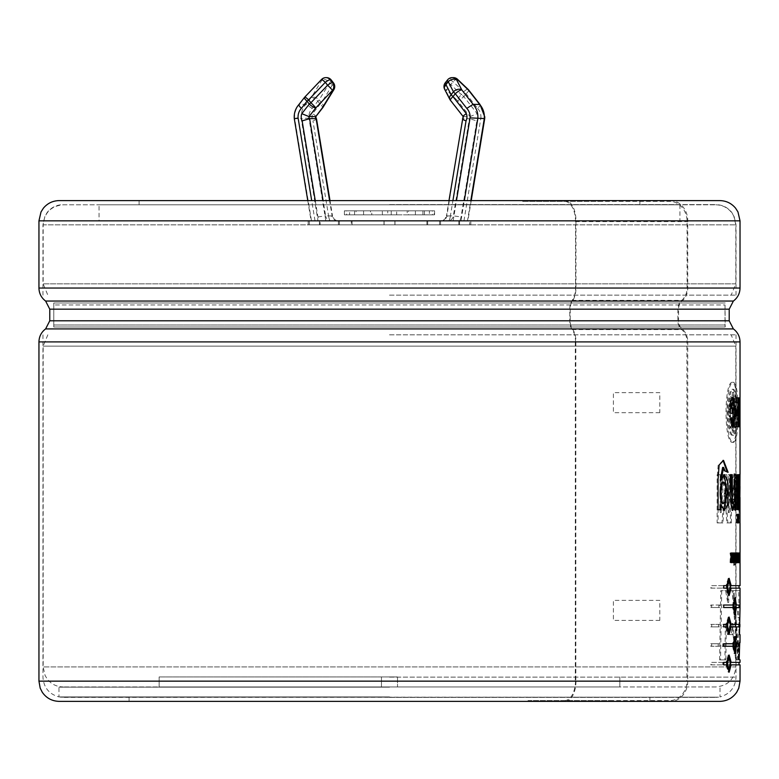 <?xml version="1.0" encoding="UTF-8"?>
<svg xmlns="http://www.w3.org/2000/svg" width="779" height="779" viewBox="0 0 779 779"><rect width="100%" height="100%" fill="white"/><g stroke="black" fill="none" stroke-linecap="round" stroke-linejoin="round"><path stroke-width="0.58" stroke-dasharray="3.9 2.92" d="M463.077 116.46L463.495 116.597A2.541 2.376 -90 0 1 462.872 118.642L469.357 118.642L453.368 215.871L461.051 216.913A12.016 11.208 90 0 1 459.717 220.837L441.352 220.837A6.008 5.609 -90 0 0 446.873 215.871L462.483 118.749M450.447 100.325A6.008 1.392 141.9 0 0 450.885 100.481L463.495 116.597L469.99 116.597L477.186 113.676L463.826 96.625A6.008 1.392 38.1 0 0 461.392 94.687A6.008 1.558 -46.4 0 0 457.37 100.481L446.795 90.413L445.685 90.413A6.008 3.983 152.7 0 1 444.643 89.303M468.685 90.004A6.008 1.392 -38.1 0 1 466.115 93.704L463.826 96.625A6.008 1.392 -38.1 0 1 457.37 100.481L469.99 116.597A2.541 2.376 90 0 1 469.357 118.642L476.845 120.901L461.051 216.913M459.717 220.837L441.352 220.837L444.575 219.542L446.464 215.939L453.368 215.871A6.008 5.609 90 0 1 447.847 220.837M479.582 104.328C480.643 104.571 479.991 105.925 477.605 108.388L466.115 93.704A6.008 1.392 38.1 0 0 463.68 91.776L453.096 81.707A6.008 1.392 38.1 0 0 449.084 79.77L446.795 82.691L445.685 82.691A6.008 5.609 -90 0 0 445.685 90.413L450.885 100.481A6.008 3.983 152.7 0 1 449.834 99.371M477.605 108.388A11.948 11.14 90 0 1 480.886 118.057L484.295 118.642M320.15 224.839L439.57 224.839L309.331 224.839L320.15 224.839L320.15 220.837L317.988 220.837L337.628 220.837A6.008 5.609 90 0 1 332.107 215.871L329.595 200.602M359.557 220.837L434.565 220.837L359.557 220.837M315.252 200.602L317.929 216.913A12.016 11.208 -90 0 0 319.263 220.837L337.628 220.837L334.405 219.542L332.516 215.939L325.612 215.871L323.1 200.602M319.263 220.837L311.094 220.837L317.988 220.837L301.171 118.642L308.922 118.057A11.948 11.14 90 0 1 312.194 108.388L317.832 101.192A6.008 1.392 38.1 0 0 311.366 97.326L322.155 79.77L321.581 79.77L304.881 97.326L299.399 104.328L305.884 104.328L312.194 108.388M320.15 220.837L439.57 220.837L309.331 220.837L311.493 220.837L294.686 118.642L301.171 118.642A17.956 16.748 90 0 1 305.884 104.328L311.366 97.326A6.008 3.204 31.6 0 1 319.166 99.868A6.008 1.392 -38.1 0 1 317.832 101.192L320.111 104.104A6.008 1.392 -141.9 0 1 322.749 107.629M309.331 224.839L309.331 220.837M469.649 224.839L339.41 224.839L469.649 224.839L469.649 220.837L467.488 220.837L470.818 200.602M458.831 224.839L458.831 220.837L460.993 220.837L464.323 200.602M434.234 210.817L391.243 210.817L434.234 210.817L434.234 214.829L432.384 214.829L432.384 210.817L422.929 210.817L432.384 210.817M432.384 214.829L407.193 214.829L407.193 210.817M422.929 214.829L422.929 210.817M429.365 214.829L382.304 214.829L429.365 214.829L429.365 210.817M424.428 214.829L424.428 210.817L415.402 210.817L415.402 214.829L408.469 214.829L408.469 210.817L396.677 210.817L396.677 214.829L387.738 214.829L387.738 210.817L371.787 210.817L371.787 214.829L356.052 214.829L356.052 210.817L346.606 210.817L346.606 214.829L344.425 214.829L344.746 210.817L349.615 210.817L349.615 214.829L354.552 214.829L354.552 210.817L363.579 210.817L363.579 214.829L370.512 214.829L370.512 210.817L382.304 210.817L382.304 214.829M391.243 214.829L391.243 210.817M344.746 210.817L371.787 210.817M387.738 210.817L349.615 210.817M424.428 210.817L382.304 210.817M370.512 210.817L415.402 210.817M354.552 210.817L396.677 210.817M408.469 210.817L363.579 210.817M356.052 210.817L346.606 210.817M356.052 214.829L346.606 214.829M344.746 214.829L371.787 214.829M387.738 214.829L349.615 214.829M354.552 214.829L396.677 214.829M408.469 214.829L363.579 214.829M370.512 214.829L415.402 214.829M359.557 210.817L434.565 210.817L359.557 210.817M315.485 116.597C316.43 116.499 315.466 115.526 312.613 113.676L320.111 104.104A6.008 1.392 -38.1 0 0 321.454 102.779A6.008 3.204 -148.4 0 1 323.071 107.249M294.296 118.681L294.686 118.642A17.956 16.748 -90 0 1 299.399 104.328L298.961 104.483M575.36 341.913L686.903 341.913L686.903 681.148L575.36 681.148M575.467 341.913L687.078 341.913A15.22 12.951 90 0 0 681.693 329.566A10.818 9.202 -90 0 1 677.876 320.792L677.876 309.166A10.818 9.202 -90 0 1 681.693 300.392A15.22 12.951 90 0 0 687.078 288.045L687.078 221.635A20.235 17.216 90 0 0 669.862 201.401L602.537 201.401L602.537 200.602L670.544 200.602A20.235 17.216 -90 0 1 687.76 220.837L687.76 288.045A16.028 13.633 -90 0 1 682.092 301.045A10.02 8.52 90 0 0 678.558 309.166L678.558 320.792A10.02 8.52 90 0 0 682.092 328.913A16.028 13.633 -90 0 1 687.76 341.913L740.031 341.913M740.031 681.148L687.76 681.148L687.76 341.913M687.76 681.148A20.235 17.216 -90 0 1 670.544 701.373L611.057 701.373L611.057 700.574L669.862 700.574A20.235 17.216 90 0 0 687.059 681.148L575.457 681.148M575.847 341.913L575.847 681.148L575.311 681.148L575.311 341.913M718.092 474.674L718.092 522.923L722.893 522.923L725.502 490.001L727.829 522.923L731.393 522.923L731.393 474.674L729.271 474.674L729.261 512.64L726.788 474.674L724.119 474.674L721.15 512.64L721.13 474.674L717.147 474.674L720.186 474.674L720.205 512.64L723.165 474.674L725.824 474.674L728.297 512.64L728.297 474.674L730.42 474.674L730.42 522.923L726.865 522.923L724.548 490.001L721.938 522.923L717.147 522.923L717.147 474.674M721.13 474.674L720.186 474.674M722.893 522.923L721.938 522.923M718.092 522.923L717.147 522.923M725.502 490.001L724.548 490.001M727.829 522.923L726.865 522.923M731.393 474.674L730.42 474.674M731.393 522.923L730.42 522.923M729.261 512.64L728.297 512.64M726.788 474.674L725.824 474.674M724.119 474.674L723.165 474.674M721.15 512.64L720.205 512.64M739.505 634.603L738.502 634.603L738.735 642.656L739.738 642.656L739.894 634.603L738.891 634.603L739.028 617.396L740.031 617.396L738.794 617.396L738.258 607.513L739.982 607.513L739.67 590.618L734.032 590.618L739.174 659.881L738.151 659.881L733.049 590.618L729.066 590.618L728.638 602.518L726.564 590.618L721.714 590.618L720.546 659.881L725.862 659.881L726.33 623.95L728.375 634.603L732.542 634.603L732.922 623.551L736.613 659.881L738.794 659.881L733.049 590.618L738.667 590.618L738.979 607.513L737.265 607.513L737.801 617.396L739.028 617.396L739.028 634.603M719.835 605.02L711.714 605.02L711.714 607.513L719.796 607.513L719.835 605.02L718.89 605.02L718.851 607.513L710.789 607.513L710.789 605.02L718.89 605.02M719.153 643.756L711.714 643.756L711.714 646.249L719.114 646.249L719.153 643.756L718.219 643.756L718.17 646.249L710.789 646.249L710.789 643.756L718.219 643.756M739.846 500.693L739.67 502.202L738.667 502.202L738.726 510.459L739.719 510.449L739.923 508.726L739.846 500.693C739.203 506.165 739.349 484.041 739.339 474.674L738.638 474.674L738.638 509.69L739.3 509.69L739.3 504.704C739.544 510.566 739.748 511.9 739.923 508.726L738.93 508.726C738.745 511.881 738.541 510.537 738.297 504.704L738.297 509.69L737.635 509.69L737.635 474.674L738.336 474.674C738.346 483.175 738.2 506.214 738.843 500.693L739.846 500.693M740.011 405.606L739.729 411.176L740.011 405.606L739.008 405.606L739.008 411.176L739.008 405.606M732.961 555.904L733.253 562.633L733.185 552.993L732.377 560.198L731.51 552.993L731.004 562.633L731.763 556.011L732.62 562.633L732.961 555.904L731.978 555.904L731.647 562.633L730.78 556.011L730.03 562.633L730.536 552.993L731.393 560.198L732.202 552.993L732.649 562.633L731.978 555.904M735.133 565.106L735.133 563.519L734.86 565.106L733.876 565.106L733.876 563.519L734.139 565.106M735.892 552.993L735.892 562.633L734.909 562.633L734.909 552.993L735.201 557.024L736.204 557.024L736.194 552.993L734.909 552.993M735.892 562.633C736.905 563.168 737.168 561.377 736.671 557.248L737.119 552.993L736.194 557.024L735.201 557.024L735.814 552.993L735.678 557.248C736.165 561.357 735.912 563.159 734.909 562.633L735.892 562.633M738.434 552.993L738.434 562.633L738.609 558.835L739.076 562.633L739.076 552.993L738.93 557.199L738.609 552.993L737.431 552.993L737.616 557.199L738.083 552.993L738.083 562.633L737.937 558.835L737.431 562.633L737.431 552.993M739.953 552.993L739.992 562.545L740.031 552.993L737.937 552.993L737.742 562.633L738.317 562.633L737.976 552.993L738.979 552.993M738.054 412.325C738.132 394.077 736.642 384.066 733.584 382.285C724.821 380.425 724.821 444.234 733.584 442.375C736.642 440.593 738.132 430.583 738.054 412.325L737.051 412.325C737.138 430.563 735.658 440.573 732.601 442.375C723.857 444.176 723.857 380.473 732.601 382.285C735.658 384.086 737.138 394.096 737.051 412.325M738.911 552.993L740.031 552.993L739.028 552.993L738.989 562.545L738.911 552.993L738.911 562.633L737.937 562.633M739.68 558.874L739.583 552.993L739.875 562.633L739.68 558.874L738.677 558.874L738.872 562.633L737.616 562.633M737.664 552.993L737.324 562.633L738.19 562.633L737.879 552.993L736.671 552.993L737.187 562.633L736.33 562.633L736.671 552.993M734.646 565.106L734.646 563.519L734.363 565.106L733.38 565.106L733.38 563.519L733.652 565.106M735.386 562.633L734.753 552.808L734.052 562.633L734.918 554.658L735.386 562.633L734.393 562.633L734.918 554.658L735.064 562.633L734.071 562.633L733.76 554.482L733.068 562.633L733.769 552.808L734.393 562.633L733.76 554.482L733.419 562.633L733.75 556.196L734.412 562.633L733.419 562.633L733.438 552.993L734.422 559.293L734.422 552.993L733.438 552.993M739.992 397.865L738.989 397.865L738.989 416.755L738.307 397.865L738.307 426.795L738.609 407.475L739.028 426.795L738.989 397.865L739.992 397.865M740.031 426.795L738.989 426.795L740.031 426.795M740.001 474.674L738.998 474.674L738.92 490.419L738.599 474.674L736.846 474.674L736.681 478.433L735.016 473.739L733.146 489.29L736.593 497.547L735.639 503.468L734.636 499.027L733.078 500.498L735.775 510.459L737.742 498.015L737.976 474.674L738.726 496.836L738.025 509.69L738.706 509.69L738.998 497.353L738.998 522.923L738.998 474.674L740.001 474.674L740.001 486.437M738.998 497.353L740.001 497.353L740.001 522.923L738.998 522.923L740.001 522.923M719.494 624.388L711.714 624.388L711.714 626.881L719.455 626.881L719.494 624.388L718.559 624.388L718.511 626.881L710.789 626.881L710.789 624.388L718.559 624.388M711.714 662.374L731.16 662.374L711.714 662.374L711.714 664.867L739.028 664.867M711.714 585.642L731.16 585.642L711.714 585.642L711.714 588.135L739.028 588.135M99.04 220.837L679.94 220.837L99.04 220.837L99.04 204.809L679.94 204.809L99.04 204.809M470.808 220.837L338.407 220.837L470.808 220.837L470.808 224.839L338.407 224.839L470.808 224.839M351.3 220.837L440.573 220.837L351.3 220.837L351.3 224.839L308.182 224.839L440.573 224.839L351.3 224.839M719.114 646.249L718.17 646.249M711.714 643.756L710.789 643.756M711.714 646.249L710.789 646.249M729.271 474.674L728.297 474.674M735.61 491.539L734.519 480.351L733.896 481.773C733.701 488.053 734.266 491.306 735.61 491.539L736.593 491.539C735.269 491.276 734.694 488.024 734.889 481.773L733.896 481.773M735.61 497.547L733.993 494.957L731.909 484.071L734.022 473.739L735.688 478.433L735.853 474.674L736.983 474.674L736.749 497.382L734.792 510.459L732.094 500.498L733.652 499.027L734.655 503.458L735.61 497.547L736.593 497.547M736.846 474.674L735.853 474.674M736.681 478.433L735.688 478.433M734.889 481.773L735.512 480.351L736.593 491.539M734.636 499.027L733.652 499.027M733.078 500.498L732.094 500.498M738.959 474.674L736.983 474.674M739.339 474.674L738.336 474.674L739.339 474.674M738.638 474.674L737.635 474.674M738.638 509.69L737.635 509.69M739.3 509.69L738.297 509.69M739.3 504.704L738.297 504.704M739.709 509.69L738.706 509.69M739.028 509.69L738.025 509.69M739.729 496.836L738.726 496.836M739.592 474.674L738.599 474.674M739.923 490.419L738.92 490.419M740.001 485.853L738.998 485.853M738.492 509.69L737.499 509.69L737.499 474.674L736.515 474.674L736.515 509.69L737.499 509.69L736.515 509.69M738.492 474.674L736.515 474.674M738.492 514.315L736.515 514.315L736.515 522.923L737.499 522.923L737.499 514.315L736.515 514.315M738.492 522.923L736.515 522.923M736.252 474.674L733.789 474.674L733.779 490.965L732.474 503.458M732.26 474.674L729.222 474.674L729.222 496.028L731.754 510.459L732.241 510.274M733.896 504.549L733.896 509.69L736.252 509.69M734.772 474.674L733.789 474.674M734.889 509.69L733.896 509.69M730.196 474.674L729.222 474.674M722.698 482.123C724.275 483.126 725.006 486.729 724.869 492.922C724.976 499.027 724.256 502.543 722.688 503.458M720.039 504.802L723.847 510.372M723.954 474.762L720.244 480.263M722.61 467.41L724.256 471.139L727.128 471.899M723.058 460.408L718.15 465.17L717.147 479.64L717.147 509.69L720.984 509.69M725.22 471.139L724.256 471.139M718.082 509.69L717.147 509.69M728.092 472.298L727.128 472.298M740.011 411.176L739.008 411.176M739.729 405.606L738.726 405.606M739.729 411.176L738.726 411.176M739.631 397.865L738.628 397.865M739.992 416.755L738.989 416.755M739.612 407.475L738.609 407.475M739.612 426.795L738.609 426.795M739.3 426.795L738.307 426.795M739.3 397.865L738.307 397.865M737.849 421.906L737.849 415.528M737.849 410.63L737.849 402.753M738.843 397.865L735.366 397.865L735.366 402.753L737.314 402.753L737.314 410.63L735.6 410.63L735.6 415.528L737.314 415.528L737.314 421.906L735.444 421.906L735.444 426.795L738.843 426.795M736.359 397.865L735.366 397.865M736.437 426.795L735.444 426.795M736.437 421.906L735.444 421.906M738.317 421.906L737.314 421.906M738.317 415.528L737.314 415.528M736.583 415.528L735.6 415.528M736.583 410.63L735.6 410.63M738.317 410.63L737.314 410.63M738.317 402.753L737.314 402.753M736.359 402.753L735.366 402.753M732.435 402.373L733.789 412.792L732.27 422.325M730.975 418.479L730.916 417.7L729.631 418.781L732.241 427.359L732.708 427.213M732.679 397.465L729.543 401.828L729.543 413.347L733.205 413.347M733.205 408.459L730.838 408.459M730.614 418.781L729.631 418.781M731.89 417.7L730.916 417.7M730.517 413.347L729.543 413.347M730.517 401.828L729.543 401.828M732.62 562.633L730.653 562.633L731.481 558.368L731.88 562.633L731.88 558.368M733.253 562.633L732.27 562.633M733.633 562.633L732.649 562.633M733.185 552.993L732.202 552.993M732.757 552.993L731.783 552.993M732.377 560.198L731.393 560.198M731.968 552.993L730.03 552.993L730.868 558.903L730.069 562.633L730.653 562.633M731.51 552.993L730.536 552.993M731.004 562.633L730.03 562.633M731.452 562.633L730.478 562.633M731.763 556.011L730.78 556.011M732.133 562.633L731.16 562.633M734.052 562.633L733.068 562.633M734.86 565.106L733.876 565.106M735.133 563.519L734.139 563.519M734.86 563.519L733.876 563.519M734.363 565.106L733.38 565.106M734.646 563.519L733.652 563.519M734.363 563.519L733.38 563.519M736.486 558.679L736.194 561.007L736.194 558.553L735.201 558.553L735.201 561.007L735.201 558.553L736.496 558.562L735.503 558.562M736.194 552.993L735.201 552.993M736.194 561.007L735.201 561.007M736.671 557.248L735.678 557.248M737.119 552.993L736.126 552.993M736.807 552.993L735.814 552.993M737.879 552.993L736.622 552.993L736.992 557.248C736.632 561.357 736.807 563.159 737.528 562.633L737.528 552.993L737.343 557.024L736.885 552.993L737.879 552.993M737.664 561.007L736.671 561.007M738.336 561.007L737.343 561.007L737.343 558.553L737.343 561.007L736.33 561.007M737.324 562.633L736.33 562.633M738.19 562.633L737.187 562.633M738.19 561.007L737.187 561.007M737.879 561.007L736.885 561.007M738.57 562.633L738.823 552.993L738.424 562.633L739.563 562.633L738.589 562.633L738.589 552.993L736.622 552.993M739.427 562.633L737.431 562.633M738.609 558.835L737.616 558.835M738.93 558.835L737.937 558.835M739.076 562.633L738.083 562.633M738.93 557.199L737.937 557.199M738.609 557.199L737.616 557.199M737.528 552.993L739.553 552.993L738.589 552.993L738.677 558.874M739.68 561.007L738.677 561.007M739.865 558.874L738.862 558.874M739.865 557.248L738.862 557.248M739.68 557.248L738.677 557.248M739.68 554.619L738.677 554.619M739.875 554.619L738.881 554.619M739.875 552.993L738.881 552.993M739.875 562.633L738.872 562.633M739.875 561.007L738.872 561.007M739.953 562.545L738.95 562.545M739.992 562.545L738.989 562.545M740.031 554.619L738.989 554.619M739.914 562.633L738.911 562.633L739.028 552.993L740.031 552.993M740.031 562.633L739.028 562.633M739.914 561.007L738.911 561.007M740.011 561.007L739.008 561.007M740.011 558.874L739.008 558.874M739.923 558.874L738.92 558.874M739.923 557.248L738.92 557.248M740.011 557.248L739.008 557.248M739.914 554.619L738.911 554.619M739.748 558.368L738.745 558.368M739.748 562.633L737.742 562.633M739.622 558.903L738.619 558.903M739.417 552.993L738.414 552.993M739.68 557.521L738.677 557.521M739.748 555.914L738.745 555.914M739.748 552.993L738.745 552.993M739.826 552.993L738.823 552.993M739.826 562.633L738.823 562.633M739.125 561.007L738.122 561.007M739.32 561.007L738.317 561.007M739.32 562.633L738.317 562.633M738.745 561.007L737.742 561.007M738.979 561.007L737.976 561.007M738.336 558.553L737.343 558.553M737.986 557.248L736.992 557.248M738.336 557.024L737.343 557.024M738.336 552.993L737.343 552.993M736.145 557.822L735.795 561.143L735.795 554.482L736.145 557.822L737.138 557.822M736.398 557.754L735.795 552.808L735.795 562.818L736.398 557.754L737.392 557.754M735.405 562.633L734.412 562.633L734.422 552.993L735.415 552.993M734.763 552.993L733.779 552.993M735.415 559.293L734.422 559.293M735.707 552.993L734.714 552.993M735.707 562.633L734.714 562.633M734.743 556.196L733.75 556.196M734.743 562.633L733.75 562.633M734.422 562.633L733.438 562.633M733.837 562.633L732.854 562.633L732.854 552.993L732.854 562.633L731.88 562.633M733.837 552.993L731.481 552.993L731.16 557.521L730.585 552.993L730.03 552.993M733.467 552.993L732.484 552.993M733.467 562.633L732.484 562.633M731.88 557.521L731.88 552.993M732.464 552.993L731.481 552.993M732.464 562.633L731.481 562.633M732.464 558.368L731.481 558.368M731.053 562.633L730.069 562.633M731.851 558.903L730.868 558.903M731.569 552.993L730.585 552.993M732.133 557.521L731.16 557.521M732.464 555.914L731.481 555.914M736.243 412.325C736.233 398.332 735.016 390.659 732.601 389.296C726.145 387.874 726.145 436.785 732.601 435.364C735.016 434 736.233 426.327 736.243 412.325L737.236 412.325C737.226 426.366 736.009 434.039 733.584 435.364C727.099 436.902 727.099 387.747 733.584 389.296C736.009 390.62 737.226 398.293 737.236 412.325M732.601 402.315L731.627 398.137L732.601 392.295L733.506 398.137L732.601 402.315L733.584 402.315L734.49 398.137L733.584 392.295L732.611 398.137L733.584 402.315L732.601 402.315M732.601 407.32L732.62 417.34L731.909 408.79L732.601 407.32L733.584 407.32L732.893 408.79L733.604 417.31L733.584 407.32L732.601 407.32M733.789 425.85C733.545 419.696 733.925 417.369 734.918 418.868L734.47 427.973L733.789 425.85L734.772 425.85L735.454 427.905L735.912 418.868L735.454 417.972L734.47 417.972M734.47 417.943L734.918 418.868L735.912 418.868C734.918 417.369 734.539 419.696 734.772 425.85M735.133 417.242L736.009 417.271C737.09 413.98 737.09 410.689 736.009 407.388L735.016 407.388C736.097 410.63 736.097 413.922 735.016 417.271L735.016 407.388L736.126 407.329L736.126 417.33L735.133 417.33M734.47 406.687L735.454 406.687L735.912 405.791L735.454 396.754L734.772 398.799C734.539 404.963 734.918 407.29 735.912 405.791L734.918 405.791C733.925 407.29 733.545 404.963 733.789 398.799L734.47 396.696L734.47 406.716M733.506 426.522L732.601 432.364L731.627 426.522L732.601 422.345L733.506 426.522L734.49 426.522L733.584 422.345L732.611 426.522L733.584 432.364L734.49 426.522M729.621 417.271L730.595 417.271L730.41 407.329L729.436 407.329L729.621 417.271C727.849 413.98 727.849 410.679 729.621 407.388L730.595 407.388C728.823 410.679 728.823 413.97 730.595 417.271L729.621 417.271M731.296 425.85L730.42 427.963L729.767 418.868L730.42 417.943L731.296 425.85L732.279 425.85L731.393 417.972L730.751 418.868L731.393 427.905L732.279 425.85M731.179 405.246L730.42 406.716L729.767 405.791L730.42 396.696L731.296 398.809L731.179 405.246L732.163 405.246L732.279 398.809L731.393 396.754L730.751 405.791L731.393 406.696L732.163 405.246M719.455 626.881L718.511 626.881M711.714 626.881L710.789 626.881M711.714 624.388L710.789 624.388M719.796 607.513L718.851 607.513M711.714 607.513L710.789 607.513M711.714 605.02L710.789 605.02M723.72 662.374L722.766 662.374L722.766 664.867L726.009 664.867L728.199 672.189L728.686 671.956M723.72 664.867L722.766 664.867M726.973 664.867L726.009 664.867M729.738 669.219L730.186 664.867L710.789 664.867L710.789 662.374M711.714 664.867L710.789 664.867M739.028 662.374L730.186 662.374L729.738 658.031M728.686 655.295L728.199 655.051L726.009 662.374L722.766 662.374M726.973 662.374L726.009 662.374M728.199 657.544L729.641 663.62L728.199 669.697M727.45 668.869L726.68 664.867M726.69 662.374L727.45 658.382M723.72 643.756L722.766 643.756L722.766 646.249L723.72 646.249L722.766 646.249M732.591 646.249L734.11 653.571L734.597 653.036M735.064 651.078L735.425 646.249L739.349 646.249M736.418 646.249L735.425 646.249M739.437 643.756L735.425 643.756L735.064 638.926M736.418 643.756L735.425 643.756M734.597 636.979L734.11 636.433L732.591 643.756L722.766 643.756M733.575 643.756L732.591 643.756M734.11 638.926L735.074 645.002L734.11 651.078M734.052 651.069L733.068 646.249M733.068 643.756L734.052 638.936M739.914 624.388L730.186 624.388L729.738 620.045M739.875 626.881L730.186 626.881L729.738 631.233M731.16 624.388L730.186 624.388M728.686 617.299L728.199 617.065L726.009 624.388L722.766 624.388L722.766 626.881L726.009 626.881L728.199 634.203L728.686 633.97M726.973 624.388L726.009 624.388M723.72 624.388L722.766 624.388M723.72 626.881L722.766 626.881M726.973 626.881L726.009 626.881M731.16 626.881L730.186 626.881M728.199 619.558L729.641 625.634L728.199 631.711M727.45 630.883L726.69 626.881M726.69 624.388L727.45 620.386M723.72 607.513L732.591 607.513L734.11 614.826L734.597 614.29M733.575 607.513L732.591 607.513M735.064 612.343L735.425 607.513L739.028 607.513L739.028 605.02L735.425 605.02L735.064 600.19M736.418 607.513L735.425 607.513M740.031 607.513L739.028 607.513M740.021 605.02L739.018 605.02M736.418 605.02L735.425 605.02M734.597 598.233L734.11 597.697L732.591 605.02L722.766 605.02L722.766 607.513M733.575 605.02L732.591 605.02M723.72 605.02L722.766 605.02M734.11 600.19L735.074 606.266L734.11 612.343L733.068 607.513M733.068 605.02L734.052 600.2M739.028 585.642L730.186 585.642L729.738 581.3M728.686 578.563L728.199 578.33L726.009 585.642L722.766 585.642L722.766 588.135L726.009 588.135L728.199 595.458L728.686 595.224M726.973 585.642L726.009 585.642M723.72 585.642L722.766 585.642M723.72 588.135L722.766 588.135M726.973 588.135L726.009 588.135M729.738 592.488L730.186 588.135L710.789 588.135L710.789 585.642M711.714 588.135L710.789 588.135M728.199 580.813L729.641 586.889L728.199 592.965M727.45 592.137L726.69 588.135M726.69 585.642L727.45 581.65M739.982 607.513L738.979 607.513M739.67 590.618L738.667 590.618M738.258 607.513L737.265 607.513M738.794 617.396L737.801 617.396M739.738 642.656L738.726 642.656L738.151 659.881L739.174 659.881M734.032 590.618L732.075 590.618L737.791 659.881L735.619 659.881L731.948 623.551L731.559 634.603L727.401 634.603L725.376 623.95L724.898 659.881L719.592 659.881L720.76 590.618L725.609 590.618L727.674 602.518L728.092 590.618L732.075 590.618M732.922 623.551L731.948 623.551M736.613 659.881L735.619 659.881M732.542 634.603L731.559 634.603M728.375 634.603L727.401 634.603M726.33 623.95L725.376 623.95M725.862 659.881L724.898 659.881M720.546 659.881L719.592 659.881M721.714 590.618L720.76 590.618M726.564 590.618L725.609 590.618M728.638 602.518L727.674 602.518M729.066 590.618L728.092 590.618M738.794 659.881L737.791 659.881M522.68 200.602L565.203 200.602A20.235 10.76 -90 0 1 575.963 220.837L575.963 288.045A16.028 8.52 -90 0 1 572.419 301.045A10.02 5.326 90 0 0 570.209 309.166L570.209 320.792A10.02 5.326 90 0 0 572.419 328.913A16.028 8.52 -90 0 1 575.963 341.913L575.535 341.913A15.22 8.102 90 0 0 572.176 329.566A10.818 5.755 -90 0 1 569.78 320.792L569.78 309.166A10.818 5.755 -90 0 1 572.176 300.392A15.22 8.102 90 0 0 575.535 288.045L575.535 221.635A20.235 10.76 90 0 0 564.775 201.401L522.68 201.401L522.68 200.602L139.1 200.602L602.537 200.602M389.49 697.371L715.794 697.371L389.49 697.371M60.343 697.166L718.637 697.166L63.187 697.371M389.49 204.604L715.794 204.604L389.49 204.604M522.68 201.401L602.537 201.401M389.49 295.153L736.028 295.153L389.49 295.153M575.963 681.148A20.235 10.76 -90 0 1 565.203 701.373L528.016 701.373L528.016 700.574L611.057 700.574M528.016 701.373L389.49 701.373M649.89 697.371L649.89 701.373L611.057 701.373M565.203 701.373L59.185 701.373M719.796 701.373L670.544 701.373M565.203 200.602L59.185 200.602M719.796 200.602L670.544 200.602M528.016 700.574L669.862 700.574M564.775 700.574A20.235 10.76 90 0 0 575.525 681.148M564.775 201.401L669.862 201.401M458.831 220.837L469.649 220.837M63.187 204.809L715.794 204.809L63.187 204.809C51.024 205.997 44.345 212.677 43.157 224.839L735.824 224.839L43.157 224.839L43.157 283.838L735.824 283.838L731.15 295.153M459.542 224.839L459.542 220.837M308.182 224.839L308.182 220.837M319.439 224.839L319.439 220.837M407.193 214.829L434.234 214.829M316.108 118.642C317.111 118.885 316.06 119.645 312.954 120.901A8.559 7.985 90 0 1 312.613 113.676M389.49 334.814L736.028 334.814L389.49 334.814M389.49 696.923L58.98 696.923L389.49 696.923M389.49 687.156L58.98 687.156L389.49 687.156M397.504 676.941L159.14 676.941L397.504 676.941L397.504 686.951L397.504 676.941L397.504 686.951L619.85 686.951L381.476 686.951L397.504 686.951L397.504 676.941M159.14 676.941L159.14 686.951L381.476 686.951L381.476 676.941L381.476 686.951L159.14 686.951L159.14 676.941M381.476 676.941L381.476 686.951L381.476 676.941M619.85 676.941L619.85 686.951L619.85 676.941M715.794 686.951L63.187 686.951L715.794 686.951C727.966 685.763 734.636 679.093 735.824 666.921L43.157 666.921L735.824 666.921L735.824 346.119L43.157 346.119L735.824 346.119L731.15 334.814M53.77 326.985L725.21 326.985L53.77 326.985L53.77 302.973L725.21 302.973L53.77 302.973L53.77 326.985M725.006 304.959L725.21 326.985L725.006 324.999L53.975 324.999L725.006 324.999L725.006 304.959L53.975 304.959L725.006 304.959M448.899 220.837A12.016 11.208 -90 0 0 450.233 216.913L446.464 215.939L448.986 200.602M445.247 82.847A6.008 1.392 -141.9 0 1 445.685 82.691L447.974 79.77L449.084 79.77A6.008 5.609 -90 0 1 453.378 77.627M446.795 82.691A6.008 5.609 -90 0 0 446.795 90.413A6.008 1.558 -46.4 0 1 450.817 84.619A6.008 1.392 38.1 0 0 446.795 82.691M457.516 79.283A6.008 1.558 -46.4 0 0 453.096 81.707L450.817 84.619L461.392 94.687L463.68 91.776A6.008 1.558 -46.4 0 1 468.091 89.351M453.135 220.837L456.465 200.602M452.268 77.627A6.008 5.609 -90 0 0 447.974 79.77A6.008 1.392 -141.9 0 0 447.536 79.925M463.953 220.837L480.867 118.057M330.082 220.837A12.016 11.208 90 0 1 328.748 216.913L332.516 215.939L329.994 200.602M352.05 224.839L352.05 220.837M384.105 224.839L384.105 220.837M477.186 113.676A8.559 7.985 90 0 1 476.845 120.901M450.233 216.913L452.92 200.602M325.846 220.837L308.932 118.057M328.748 216.913L312.954 120.901M315.028 220.837L311.697 200.602M333.461 82.847A6.008 1.392 141.9 0 1 332.234 85.232L329.955 82.311L319.166 99.868L321.454 102.779L332.234 85.232A6.008 3.204 -148.4 0 1 333.85 89.692M317.929 216.913L325.612 215.871A6.008 5.609 -90 0 0 331.133 220.837M321.523 79.487A6.008 0.584 -136.4 0 0 321.581 79.77A6.008 5.609 -90 0 1 325.875 77.627M326.158 77.637A6.008 5.609 -90 0 0 322.155 79.77A6.008 3.204 31.6 0 1 329.955 82.311A6.008 1.392 141.9 0 0 331.182 79.925M575.905 681.148L38.95 681.148M38.95 341.913L575.905 341.913M659.794 620.396L613.404 620.396L613.404 600.366L659.794 600.366L659.794 620.396M659.794 412.685L613.404 412.685L613.404 392.655L659.794 392.655L659.794 412.685M725.833 492.922L724.869 492.922M734.49 398.137L733.506 398.137M732.611 398.137L731.627 398.137M732.893 408.79L731.909 408.79M734.772 398.799L733.789 398.799M732.611 426.522L731.627 426.522M730.751 418.868L729.767 418.868M732.279 398.809L731.296 398.809M730.751 405.791L729.767 405.791M730.614 663.62L729.641 663.62M736.058 645.002L735.074 645.002M730.614 625.634L729.641 625.634M736.058 606.266L735.074 606.266M730.614 586.889L729.641 586.889M572.419 328.913L45.61 328.913M733.38 328.913L682.092 328.913M682.092 301.045L733.38 301.045M45.61 301.045L572.419 301.045M687.76 288.045L740.031 288.045M38.95 288.045L575.963 288.045M389.49 224.839L736.028 224.839L389.49 224.839M570.209 309.166L49.768 309.166M729.212 309.166L678.558 309.166M678.558 320.792L729.212 320.792M49.768 320.792L570.209 320.792M575.963 220.837L38.95 220.837M740.031 220.837L687.76 220.837M572.176 329.566L681.693 329.566M569.78 320.792L677.876 320.792M569.78 309.166L677.876 309.166M572.176 300.392L681.693 300.392M575.535 288.045L687.078 288.045M575.535 221.635L687.078 221.635M715.794 204.809C722.143 204.945 727.352 207.448 731.423 212.316L733.779 216.026L735.824 224.839L735.824 283.838L43.157 283.838L47.831 295.153M427.681 224.839L427.681 220.837M394.992 224.839L394.992 220.837M383.989 224.839L383.989 220.837M394.885 224.839L394.885 220.837M426.931 224.839L426.931 220.837M389.49 677.136L736.028 677.136L389.49 677.136M471.217 200.602L467.887 220.837M439.57 220.837L439.57 224.839M434.565 210.817L434.565 214.829M344.425 210.817L344.425 214.829M307.773 200.602L311.094 220.837M735.512 480.351L734.519 480.351M734.013 494.977L734.996 494.977L734.013 494.977M734.022 473.739L735.016 473.739M734.655 503.468L735.639 503.468M734.792 510.459L735.775 510.459M739.028 474.674L739.028 522.923M731.754 510.459L732.737 510.459M723.36 510.459L724.314 510.459M723.496 474.654L724.451 474.654M722.581 460.379L723.535 460.379M739.028 397.865L739.028 426.795M732.241 427.369L733.224 427.369M732.192 397.3L733.175 397.3M733.769 552.808L734.753 552.808M733.769 554.482L734.753 554.482M736.788 562.818L735.795 562.818M736.788 552.808L735.795 552.808M736.788 554.482L735.795 554.482M736.788 561.143L735.795 561.143M733.584 382.285L732.601 382.285M733.584 442.375L732.601 442.375M733.584 435.364L732.601 435.364M733.584 389.296L732.601 389.296M733.584 392.295L732.601 392.295M732.62 417.31L733.604 417.31M735.454 427.905L734.47 427.905M734.47 396.754L735.454 396.754M733.584 422.345L732.601 422.345M732.601 432.364L733.584 432.364M731.393 417.972L730.42 417.972M730.42 427.905L731.393 427.905M731.393 396.754L730.42 396.754M730.42 406.696L731.393 406.696M728.199 672.189L729.163 672.189M728.199 655.051L729.163 655.051M734.11 653.571L735.094 653.571M734.11 636.433L735.094 636.433M728.199 617.065L729.163 617.065M728.199 634.203L729.163 634.203M734.11 614.826L735.094 614.826M734.11 597.697L735.094 597.697M728.199 578.33L729.163 578.33M728.199 595.458L729.163 595.458M739.028 642.656L739.028 659.881M718.637 697.166L715.794 697.371M139.1 200.602L139.1 204.604M639.88 200.602L639.88 204.604M736.028 295.153L736.028 224.839L733.964 215.939L731.588 212.19C727.469 207.272 722.201 204.75 715.794 204.604M42.952 295.153L42.952 224.839L45.016 215.939L47.402 212.19C51.511 207.272 56.779 204.75 63.187 204.604M129.09 697.371L129.09 701.373M679.94 204.809L679.94 220.837M338.407 220.837L338.407 224.839M440.573 220.837L440.573 224.839M339.41 220.837L339.41 224.839M42.952 334.814L42.952 677.136C43.653 687.497 48.989 694.089 58.98 696.923L58.98 687.156M736.028 334.814L736.028 677.136C735.327 687.497 729.991 694.089 720 696.923L720 687.156M47.831 334.814L43.157 346.119L43.157 666.921L45.133 675.597L47.461 679.327C51.531 684.274 56.779 686.815 63.187 686.951"/><path stroke-width="1.17" d="M463.106 116.49L448.986 200.602M463.495 116.597C462.551 116.499 463.515 115.526 466.368 113.676L453.008 96.625A6.008 1.392 -141.9 0 1 451.158 94.687A6.008 3.983 152.7 0 0 449.834 99.371A6.008 6.008 0 0 0 450.447 100.325L463.077 116.46M462.872 118.642C461.869 118.885 462.921 119.645 466.027 120.901A8.559 7.985 -90 0 0 466.368 113.676M464.323 200.602L477.809 118.642A17.956 16.748 -90 0 0 473.096 104.328L480.01 104.483L484.781 116.889L484.704 118.603L470.078 117.853A11.948 11.14 -90 0 0 466.787 108.388L455.296 93.704A6.008 1.392 -141.9 0 1 453.436 91.776L451.158 94.687L445.958 84.619A6.008 3.983 152.7 0 0 444.643 89.303L449.834 99.371M444.643 89.303A6.008 6.008 0 0 1 445.247 82.847A6.008 1.392 -141.9 0 0 445.958 84.619L448.246 81.707A6.008 3.983 152.7 0 1 456.562 79.77L461.752 89.848L473.096 104.328L466.787 108.388M480.01 104.483L468.685 90.004A6.008 6.008 0 0 0 468.091 89.351A6.008 1.558 -46.4 0 1 468.247 89.848L457.672 79.77A6.008 5.609 -90 0 0 453.378 77.627L452.268 77.627A6.008 6.008 0 0 0 447.536 79.925A6.008 1.392 -141.9 0 0 448.246 81.707L453.436 91.776A6.008 3.983 152.7 0 1 461.752 89.848A6.008 1.392 141.9 0 0 455.296 93.704L453.008 96.625A6.008 1.392 141.9 0 0 450.447 100.325M329.595 200.602L316.108 118.642L309.623 118.642L302.135 120.901L315.252 200.602M315.914 116.431L316.108 118.642A2.541 2.376 90 0 1 315.485 116.597L309 116.597L301.794 113.676A8.559 7.985 -90 0 0 302.135 120.901M323.1 200.602L309.623 118.642A2.541 2.376 -90 0 1 309 116.597L315.748 107.969L332.448 90.413L333.022 90.413L322.243 107.969L315.904 116.431M299.399 104.328C298.338 104.571 298.99 105.925 301.376 108.388A11.948 11.14 -90 0 0 298.104 118.057L294.686 118.642M294.287 118.681C293.868 113.228 295.436 108.485 298.97 104.474L304.443 97.482A6.008 1.392 -141.9 0 0 307.014 101.192L309.292 104.104A6.008 1.392 38.1 0 0 315.748 107.969A6.008 0.584 43.6 0 0 310.889 102.779A6.008 1.392 141.9 0 0 309.292 104.104L301.794 113.676M739.164 659.628L739.738 642.656M739.505 634.603L740.031 607.513L736.418 607.513L735.094 614.826L733.575 607.513L723.72 607.513L723.72 605.02L733.575 605.02L735.094 597.697L736.418 605.02L740.021 605.02L740.031 607.513M733.575 643.756L735.094 636.433L736.418 643.756L739.437 643.756L739.349 646.249L736.418 646.249L735.094 653.571L733.575 646.249L723.72 646.249L723.72 643.756L733.575 643.756M738.492 474.674L738.492 509.69L737.509 509.69L737.509 474.674L738.492 474.674M736.252 474.674L736.252 509.69L734.889 509.69L734.889 504.549L732.737 510.459L730.196 496.048L730.196 474.674L732.26 474.674L732.445 500.644L733.399 503.458L734.519 500.215L734.772 474.674L736.252 474.674M738.843 397.865L738.843 426.795L736.437 426.795L736.437 421.906L738.317 421.906L738.317 415.528L736.583 415.528L736.583 410.63L738.317 410.63L738.317 402.753L736.359 402.753L736.359 397.865L738.843 397.865M739.748 558.368L739.427 562.633L739.417 552.993L739.826 562.633L739.748 558.368L738.745 558.368M737.528 562.633L738.521 562.633C737.801 563.159 737.625 561.367 737.986 557.248L737.616 552.993L738.336 557.024L738.521 552.993L738.268 562.633M738.326 557.024L737.343 557.024L738.326 557.024M735.415 559.293L735.415 552.993L735.707 562.633L734.743 556.196L734.422 562.633L734.763 552.993L735.415 559.293L734.422 559.293M733.837 552.993L733.837 562.633L733.467 552.993L732.854 552.993L732.864 562.633L732.464 558.368L731.627 562.633L731.053 562.633L731.851 558.903L731.004 552.993L731.569 552.993L732.133 557.521L732.864 552.993L731.88 552.993M737.392 557.754L736.788 562.818L736.788 552.808L737.392 557.754L736.398 557.754M739.125 552.993L739.32 562.633L738.745 562.633L739.125 552.993L738.122 552.993M740.031 552.993L740.031 562.633L739.914 552.993M731.89 417.7L733.243 422.354L734.772 412.393L733.282 402.373L731.822 404.798L731.822 408.459L733.205 408.459L733.205 413.347L730.517 413.347L730.517 401.828L733.175 397.3L735.765 412.247L733.224 427.369L730.614 418.781L731.89 417.7M739.992 426.795L739.612 407.475L739.3 426.795L739.3 397.865L739.992 416.755L739.992 397.865M740.031 659.881L740.031 662.374L731.16 662.374L729.163 655.051L726.973 662.374L723.72 662.374L723.72 664.867L726.973 664.867L729.163 672.189L731.16 664.867L740.05 664.867L740.031 681.148L38.95 681.148L38.95 341.913L740.031 341.913L740.031 474.674M721.188 480.263L724.451 474.654L727.518 480.429L728.384 492.727L727.469 504.919L724.314 510.459L720.984 504.802L720.984 509.69L718.082 509.69L718.082 479.309L719.134 465.005L723.535 460.379L728.092 472.298L725.22 471.139L723.564 467.41L721.188 480.263L720.244 480.263L722.61 467.41L723.564 467.41M737.509 514.315L738.492 514.315L738.492 522.923L737.509 522.923L737.509 514.315M740.001 486.437L739.709 509.69L739.028 509.69L739.729 496.836L738.959 474.674L739.592 474.674L739.923 490.419L740.001 474.674M740.001 522.923L740.001 497.353L738.998 497.353M731.16 626.881L729.163 634.203L726.973 626.881L723.72 626.881L723.72 624.388L726.973 624.388L729.163 617.065L731.16 624.388L739.914 624.388L739.875 626.881L730.186 626.881M740.031 605.02L740.031 588.135L731.16 588.135L729.163 595.458L726.973 588.135L723.72 588.135L723.72 585.642L726.973 585.642L729.163 578.33L731.16 585.642L740.05 585.642L740.031 522.923M739.339 474.674L738.336 474.674M739.923 490.419L738.92 490.419M735.259 509.69L734.772 474.674M732.474 503.458L731.277 490.624L731.286 474.674M732.241 510.274L733.896 504.549L734.889 504.549M723.642 503.458L722.688 503.458C719.309 503.468 719.358 482.152 722.698 482.123L723.652 482.123C720.283 482.435 720.215 503.341 723.642 503.458C725.268 502.484 725.999 498.969 725.833 492.922C726.009 486.817 725.288 483.223 723.652 482.123M723.847 510.372L727.42 492.747L723.954 474.762M727.128 471.899L723.058 460.408M720.039 509.69L720.039 504.802L720.984 504.802M739.631 397.865L738.628 397.865M739.992 416.755L738.989 416.755M740.031 397.865L739.028 397.865M739.612 407.475L738.609 407.475M737.849 426.795L737.849 421.906M737.849 415.528L737.849 410.63M737.849 402.753L737.849 397.865M737.314 410.63L736.583 410.63M731.822 408.459L730.838 408.459L730.838 404.798L732.435 402.373M732.27 422.325L730.975 418.479M732.708 427.213L734.772 412.295L732.679 397.465M732.221 413.347L732.221 408.459M731.822 404.798L730.838 404.798M739.553 552.993L737.528 552.993M739.68 557.521L738.677 557.521M739.826 552.993L738.823 552.993M739.125 561.007L738.122 561.007M738.336 558.553L738.336 561.007L738.336 558.553L737.343 558.553M738.336 561.007L737.343 561.007M737.879 552.993L736.885 552.993M737.138 557.822L736.788 554.482L736.788 561.143L737.138 557.822M734.763 552.993L733.779 552.993M735.707 552.993L734.714 552.993M734.743 556.196L733.75 556.196M731.88 558.368L731.88 557.521M732.464 558.368L731.481 558.368M732.133 557.521L731.16 557.521M728.686 671.956L729.738 669.219M731.16 664.867L730.186 664.867M731.16 662.374L730.186 662.374M729.738 658.031L728.686 655.295M730.614 663.62L729.163 657.544C727.187 661.605 727.187 665.656 729.163 669.697L730.614 663.62M729.163 669.697L727.45 668.869M726.68 664.867L726.69 662.374M727.45 658.382L729.163 657.544M722.766 646.249L733.575 646.249M734.597 653.036L736.058 645.002L734.597 636.979M736.418 646.249L735.425 646.249M738.356 646.249L738.443 643.756M736.418 643.756L735.425 643.756M734.052 638.936L735.094 638.926C733.74 642.987 733.74 647.037 735.094 651.078L734.052 651.069M733.068 646.249L733.068 643.756M738.872 626.881L738.92 624.388M731.16 624.388L730.186 624.388M729.738 620.045L728.686 617.299M728.686 633.97L729.738 631.233M730.614 625.634L729.163 619.558C727.187 623.619 727.187 627.67 729.163 631.711L730.614 625.634M729.163 631.711L727.45 630.883M726.69 626.881L726.69 624.388M727.45 620.386L729.163 619.558M734.597 614.29L736.058 606.266L734.597 598.233M736.418 607.513L735.425 607.513M736.418 605.02L735.425 605.02M734.052 600.2L735.094 600.19C733.74 604.241 733.74 608.292 735.094 612.343L734.11 612.343M733.068 607.513L733.068 605.02M731.16 585.642L730.186 585.642M729.738 581.3L728.686 578.563M728.686 595.224L729.738 592.488M731.16 588.135L730.186 588.135M730.614 586.889L729.163 580.813C727.187 584.873 727.187 588.924 729.163 592.965L730.614 586.889M729.163 592.965L727.45 592.137M726.69 588.135L726.69 585.642M727.45 581.65L729.163 580.813M389.49 701.373L649.89 701.373M38.95 681.148L40.196 688.149L42.27 692.249C46.38 698.13 52.018 701.168 59.185 701.373L719.796 701.373C726.973 701.168 732.601 698.13 736.71 692.249L738.784 688.149L740.031 681.148M740.031 220.837L38.95 220.837L41.014 211.937L43.39 208.188C47.509 203.27 52.768 200.739 59.185 200.602L719.796 200.602C726.213 200.739 731.471 203.27 735.59 208.188L737.966 211.937L740.031 220.837L740.031 288.045L38.95 288.045C39.086 293.44 41.306 297.782 45.61 301.045L733.38 301.045C737.674 297.782 739.894 293.44 740.031 288.045M316.498 118.749L329.994 200.602M456.465 200.602L470.078 117.853M453.378 77.627A6.008 6.008 0 0 1 457.516 79.283A6.008 1.558 -46.4 0 1 457.672 79.77L456.562 79.77A6.008 5.609 -90 0 0 452.268 77.627M470.818 200.602L484.295 118.642A17.956 16.748 90 0 0 479.582 104.328L468.247 89.848A6.008 1.392 -38.1 0 1 468.685 90.004M452.92 200.602L466.027 120.901M311.697 200.602L298.114 118.057M301.376 108.388L307.014 101.192A6.008 1.392 141.9 0 1 308.611 99.868A6.008 0.584 -136.4 0 0 304.823 97.044A6.008 6.008 0 0 0 304.443 97.482M322.749 107.629A6.008 1.392 -141.9 0 1 322.681 107.804A6.008 1.392 -141.9 0 1 322.243 107.969A6.008 3.204 -148.4 0 0 323.071 107.249L333.85 89.692A6.008 3.204 -148.4 0 1 333.022 90.413A6.008 5.609 90 0 0 333.022 82.691A6.008 1.392 141.9 0 1 333.461 82.847L331.182 79.925A6.008 1.392 141.9 0 0 330.744 79.77L330.169 79.77A6.008 5.609 -90 0 0 325.875 77.627A6.008 6.008 0 0 0 321.523 79.487A6.008 0.584 -136.4 0 1 325.31 82.311A6.008 1.392 -38.1 0 1 330.169 79.77L332.448 82.691L333.022 82.691L330.744 79.77A6.008 5.609 -90 0 0 326.158 77.637M332.448 82.691A6.008 5.609 90 0 1 332.448 90.413A6.008 0.584 43.6 0 0 327.589 85.232A6.008 1.392 -38.1 0 1 332.448 82.691M327.589 85.232L310.889 102.779L308.611 99.868L325.31 82.311L327.589 85.232M38.95 341.913C39.086 336.518 41.306 332.185 45.61 328.913L733.38 328.913L729.212 320.792L49.768 320.792L49.768 309.166L729.212 309.166L729.212 320.792M457.516 79.283L468.091 89.351M484.704 118.603L471.217 200.602M323.071 107.249A6.008 6.008 0 0 1 322.681 107.804L315.885 116.49M333.85 89.692A6.008 6.008 0 0 0 333.461 82.847M294.296 118.681L307.773 200.602M304.823 97.044L321.523 79.487M325.875 77.627L326.45 77.627A6.008 6.008 0 0 1 331.182 79.925M740.031 634.603L740.031 642.656M732.426 503.458L733.399 503.458M732.309 402.373L733.282 402.373M732.27 422.354L733.243 422.354M736.788 554.482L735.795 554.482M736.788 561.143L735.795 561.143M739.028 662.374L739.028 664.867M739.028 605.02L739.028 607.513M739.028 585.642L739.028 588.135M740.031 341.913C739.894 336.518 737.674 332.185 733.38 328.913M38.95 220.837L38.95 288.045M45.61 328.913L49.768 320.792M49.768 309.166L45.61 301.045M729.212 309.166L733.38 301.045M445.247 82.847L447.536 79.925"/></g></svg>
